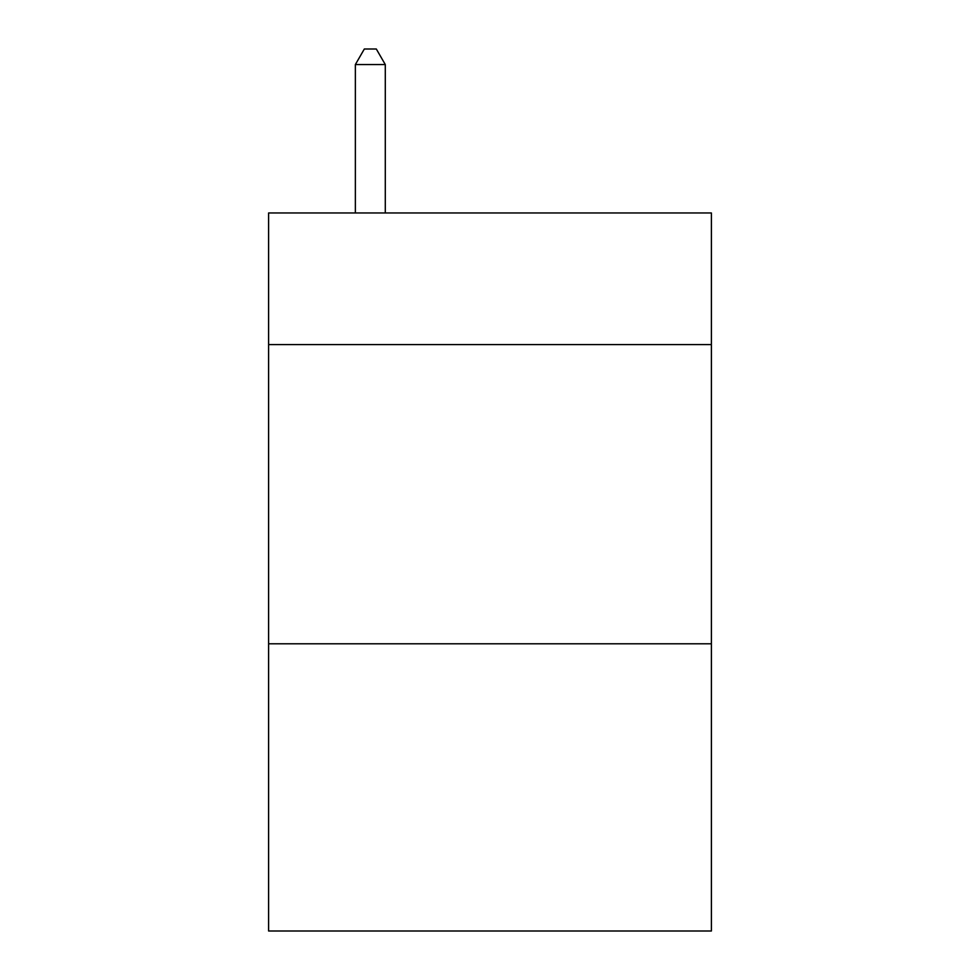 <?xml version="1.0" encoding="UTF-8"?>
<svg xmlns="http://www.w3.org/2000/svg" width="980" height="980" viewBox="0 0 980 980"><rect width="100%" height="100%" fill="white"/><g stroke="black" fill="none" stroke-linecap="round" stroke-linejoin="round"><path stroke-width="1.47" d="M711.394 344.593L711.394 212.954L268.606 212.954L268.606 344.593L711.394 344.593L711.394 931L268.606 931L268.606 344.593M711.394 643.787L268.606 643.787M385.287 212.954L385.287 64.558L355.36 64.558L355.36 212.954M355.36 64.558L364.34 49L376.308 49L385.287 64.558"/></g></svg>
